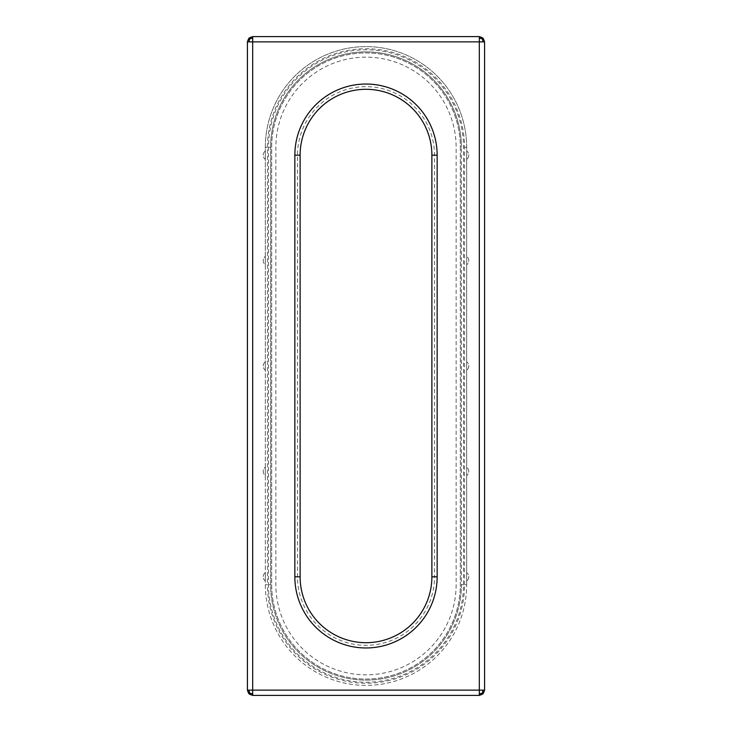 <?xml version="1.0" encoding="UTF-8"?>
<svg xmlns="http://www.w3.org/2000/svg" width="732" height="732" viewBox="0 0 732 732"><rect width="100%" height="100%" fill="white"/><g stroke="black" fill="none" stroke-linecap="round" stroke-linejoin="round"><path stroke-width="0.55" stroke-dasharray="3.66 2.75" d="M460.337 147.278L460.337 584.722A94.337 94.337 0 0 1 366 679.058A94.337 94.337 0 0 1 271.663 584.722L271.663 147.278A94.337 94.337 0 0 1 366 52.942A94.337 94.337 0 0 1 460.337 147.278L460.337 584.722A94.337 94.337 0 0 1 366 679.058A94.337 94.337 0 0 1 271.663 584.722L271.663 147.278A94.337 94.337 0 0 1 366 52.942A94.337 94.337 0 0 1 460.337 147.278M484.529 690.862L484.529 41.138M251.954 695.345L480.046 695.345M480.421 695.281L481.327 694.997M482.004 694.659L483.019 693.872M483.065 693.835L483.962 692.609M484.181 692.143L484.465 691.237M466.668 475.626L466.668 572.598A5.27 5.27 0 0 1 466.668 581.034L466.668 584.722A100.668 100.668 0 0 1 366 685.39A100.668 100.668 0 0 1 265.332 584.722L265.332 581.034A5.27 5.27 0 0 1 265.332 572.598L265.332 581.034A5.27 5.27 0 0 1 265.332 572.598L265.332 475.626A5.27 5.27 0 0 1 265.332 467.19L265.332 475.626A5.27 5.27 0 0 1 265.332 467.19L265.332 370.218A5.27 5.27 0 0 1 265.332 361.782L265.332 370.218A5.27 5.27 0 0 1 265.332 361.782L265.332 264.81A5.27 5.27 0 0 1 265.332 256.374L265.332 264.81A5.27 5.27 0 0 1 265.332 256.374L265.332 159.402A5.27 5.27 0 0 1 265.332 150.966L265.332 159.402A5.27 5.27 0 0 1 265.332 150.966L265.332 147.278A100.668 100.668 0 0 1 366 46.61A100.668 100.668 0 0 1 466.668 147.278L466.668 150.966A5.27 5.27 0 0 1 466.668 159.402L466.668 256.374A5.27 5.27 0 0 1 466.668 264.81L466.668 256.374A5.27 5.27 0 0 1 466.668 264.81L466.668 361.782A5.27 5.27 0 0 1 466.668 370.218L466.668 361.782A5.27 5.27 0 0 1 466.668 370.218L466.668 467.19A5.27 5.27 0 0 1 466.668 475.626L466.668 467.19A5.27 5.27 0 0 1 466.668 475.626M247.471 690.862L247.471 41.138M480.046 36.655L251.954 36.655M251.579 36.719L250.673 37.003M249.996 37.341L248.981 38.128M248.935 38.165L248.038 39.391M247.819 39.857L247.535 40.763M484.465 40.763L484.181 39.857M483.843 39.18L483.056 38.165M483.019 38.119L481.793 37.222M481.327 37.003L480.421 36.719M247.535 691.237L247.819 692.143M248.157 692.82L248.944 693.835M248.981 693.881L250.207 694.778M250.673 694.997L251.579 695.281M456.127 584.722A90.127 90.127 0 0 1 366 674.849A90.127 90.127 0 0 1 275.873 584.722L275.873 147.278A90.127 90.127 0 0 1 366 57.151A90.127 90.127 0 0 1 456.127 147.278L456.127 584.722A90.127 90.127 0 0 1 366 674.849A90.127 90.127 0 0 1 275.873 584.722L275.873 147.278A90.127 90.127 0 0 1 366 57.151A90.127 90.127 0 0 1 456.127 147.278L456.127 584.722M466.668 159.402L466.668 150.966A5.27 5.27 0 0 1 466.668 159.402M466.668 581.034L466.668 572.598A5.27 5.27 0 0 1 466.668 581.034M466.668 584.722L466.668 147.278A100.668 100.668 0 0 0 366 46.61A100.668 100.668 0 0 0 265.332 147.278L265.332 584.722A100.668 100.668 0 0 0 366 685.39A100.668 100.668 0 0 0 466.668 584.722L464.555 584.722A98.555 98.555 0 0 1 366 683.276A98.555 98.555 0 0 1 267.445 584.722L265.332 584.722M463.502 584.722L461.398 584.722A95.398 95.398 0 0 1 366 680.12A95.398 95.398 0 0 1 270.602 584.722L270.602 147.278L270.602 584.722A95.398 95.398 0 0 0 366 680.12A95.398 95.398 0 0 0 461.398 584.722L461.398 147.278L461.398 584.722A95.398 95.398 0 0 1 366 680.12A95.398 95.398 0 0 1 270.602 584.722L268.498 584.722L268.498 147.278A97.502 97.502 0 0 1 366 49.776A97.502 97.502 0 0 1 463.502 147.278L463.502 584.722A97.502 97.502 0 0 1 366 682.224A97.502 97.502 0 0 1 268.498 584.722M268.498 147.278L270.602 147.278A95.398 95.398 0 0 1 366 51.881A95.398 95.398 0 0 1 461.398 147.278A95.398 95.398 0 0 0 366 51.881A95.398 95.398 0 0 0 270.602 147.278A95.398 95.398 0 0 1 366 51.881A95.398 95.398 0 0 1 461.398 147.278L463.502 147.278M434.515 155.184L431.88 155.184A65.88 65.88 0 0 0 366 89.304A65.88 65.88 0 0 0 300.12 155.184L300.12 576.816A65.88 65.88 0 0 0 366 642.696A65.88 65.88 0 0 0 431.88 576.816L434.515 576.816L434.515 155.184A68.515 68.515 0 0 0 366 86.669A68.515 68.515 0 0 0 297.485 155.184L297.485 576.816A68.515 68.515 0 0 0 366 645.331A68.515 68.515 0 0 0 434.515 576.816M464.555 584.722L464.555 147.278A98.555 98.555 0 0 0 366 48.724A98.555 98.555 0 0 0 267.445 147.278L267.445 584.722M431.88 155.184A65.88 65.88 0 0 0 366 89.304A65.88 65.88 0 0 0 300.12 155.184L297.485 155.184M297.485 576.816L300.12 576.816M267.445 147.278L265.332 147.278M464.555 147.278L466.668 147.278"/><path stroke-width="1.1" d="M247.416 41.87L248.962 41.87L249.658 38.842L248.962 38.146L247.416 41.87L247.416 690.13L248.962 693.854L252.686 695.4L479.314 695.4L483.038 693.854L484.584 690.13L484.584 41.87L483.038 38.146L479.314 36.6L479.314 41.87L484.584 41.87M483.038 41.87L482.342 38.842L483.038 38.146M484.584 690.13L483.038 690.13L482.342 693.158L479.314 693.854L479.314 695.4M482.342 693.158L483.038 693.854M294.85 576.816L300.12 576.816A65.88 65.88 0 0 0 366 642.696A65.88 65.88 0 0 0 431.88 576.816L431.88 155.184A65.88 65.88 0 0 0 366 89.304A65.88 65.88 0 0 0 300.12 155.184L300.12 576.816A65.88 65.88 0 0 0 366 642.696A65.88 65.88 0 0 0 431.88 576.816L431.88 155.184A65.88 65.88 0 0 0 366 89.304A65.88 65.88 0 0 0 300.12 155.184L294.85 155.184L294.85 576.816A71.15 71.15 0 0 0 366 647.966A71.15 71.15 0 0 0 437.15 576.816L437.15 155.184A71.15 71.15 0 0 0 366 84.034A71.15 71.15 0 0 0 294.85 155.184M249.658 38.842L252.686 38.146L252.686 36.6L479.314 36.6M252.686 36.6L248.962 38.146M252.686 695.4L252.686 693.854L249.658 693.158L248.962 690.13L247.416 690.13M482.342 38.842L479.314 38.146M249.658 693.158L248.962 693.854M483.038 690.13L479.314 690.13L479.314 41.87L252.686 41.87L252.686 38.146M248.962 41.87L252.686 41.87L252.686 690.13L479.314 690.13L479.314 693.854M431.88 155.184L437.15 155.184M252.686 693.854L252.686 690.13L248.962 690.13M431.88 576.816L437.15 576.816"/></g></svg>

